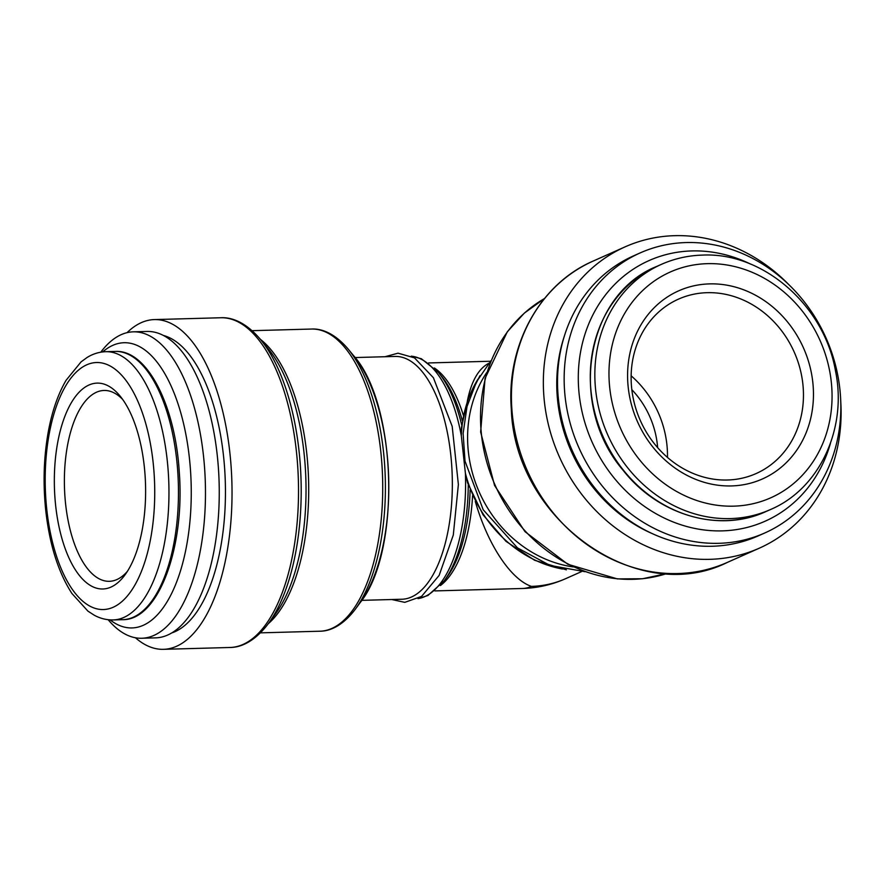 <?xml version="1.0" encoding="UTF-8"?>
<svg xmlns="http://www.w3.org/2000/svg" width="885" height="885" viewBox="0 0 885 885"><rect width="100%" height="100%" fill="white"/><g stroke="black" fill="none" stroke-linecap="round" stroke-linejoin="round"><path stroke-width="1.33" d="M566.378 569.84L534.628 560.282L506.032 541.377L483.022 514.782L467.545 482.779L465.399 473.276L461.317 435.741L461.406 427.676L467.623 400.186L479.947 375.705M467.391 400.839C471.362 381.269 478.475 368.757 488.741 363.315M581.533 571.599L565.626 578.679A114.021 100.58 -114 0 1 531.409 586.39C510.7 579.354 487.712 544.54 475.278 501.408M709.549 283.886A102.959 90.823 -114 0 1 805.936 433.219A102.959 90.823 -114 0 1 646.083 437.621A102.959 90.823 -114 0 1 709.549 283.886M830.429 443.374A142.662 125.847 -114 0 1 687.247 526.641A142.662 125.847 -114 0 1 578.303 375.362A142.662 125.847 -114 0 1 691.849 250.931A142.662 125.847 -114 0 1 750.613 264.117M686.163 242.556A153.26 135.195 -114 0 1 834.953 363.093A153.26 135.195 -114 0 1 764.839 532.947A153.26 135.195 -114 0 1 578.989 447.921A153.26 135.195 -114 0 1 640.154 252.922A153.26 135.195 -114 0 1 686.163 242.556M764.839 532.947L758.213 535.89A153.26 135.195 -114 0 1 572.363 450.874A153.26 135.195 -114 0 1 633.538 255.865L640.154 252.922M652.123 533.544A150.085 132.396 -114 0 1 564.298 336.289M840.75 401.347A164.931 145.494 -114 0 1 759.308 548.18A164.931 145.494 -114 0 1 559.309 456.682A164.931 145.494 -114 0 1 625.142 246.838A164.931 145.494 -114 0 1 674.647 235.675A164.931 145.494 -114 0 1 788.756 284.561M573.303 566.92A121.444 107.129 -114 0 1 479.349 492.281A121.444 107.129 -114 0 1 486.75 372.53M361.788 600.351L401.856 599.245A121.444 53.753 -91.6 0 0 452.235 476.362A121.444 53.753 -91.6 0 0 395.164 356.445L355.095 357.551M135.438 637.764A164.931 73.001 -91.6 0 0 163.459 649.325A164.931 73.001 -91.6 0 0 231.892 482.436A164.931 73.001 -91.6 0 0 154.377 319.585A164.931 73.001 -91.6 0 0 127.031 332.672M171.635 632.974A150.085 66.43 -91.6 0 0 225.321 482.624A150.085 66.43 -91.6 0 0 163.437 335.459M108.147 619.71A153.26 67.835 -91.6 0 0 141.755 638.251L155.539 637.864A153.26 67.835 -91.6 0 0 219.126 482.79A153.26 67.835 -91.6 0 0 147.087 331.455L133.303 331.831A153.26 67.835 -91.6 0 0 100.779 352.197M141.755 638.251A153.26 67.835 -91.6 0 0 205.342 483.166A153.26 67.835 -91.6 0 0 133.303 331.831M110.105 619.887A142.662 63.145 -91.6 0 0 191.138 483.564A142.662 63.145 -91.6 0 0 102.715 351.909M144.277 466.351A102.959 45.566 88.4 0 1 124.929 574.962A102.959 45.566 88.4 0 1 110.946 587.098A102.959 45.566 88.4 0 1 54.582 470.123A102.959 45.566 88.4 0 1 119.995 395.949A102.959 45.566 88.4 0 1 144.277 466.351M122.628 399.389A95.458 42.248 -91.6 0 0 104.065 390.462A95.458 42.248 -91.6 0 0 64.461 487.049A95.458 42.248 -91.6 0 0 109.331 581.312A95.458 42.248 -91.6 0 0 116.875 579.553A95.458 42.248 -91.6 0 0 127.374 571.378M707.115 292.681A95.458 84.208 -114 0 1 799.797 367.762A95.458 84.208 -114 0 1 756.122 473.552A95.458 84.208 -114 0 1 640.364 420.596A95.458 84.208 -114 0 1 678.463 299.141A95.458 84.208 -114 0 1 707.115 292.681M631.138 375.804A95.458 84.208 -114 0 1 667.478 457.423M631.835 389.666A84.849 74.849 -114 0 1 657.644 447.633M562.44 569.022A121.444 107.129 -114 0 1 465.399 473.276A121.444 53.753 -91.6 0 1 418.052 598.614M411.37 356.19A121.444 53.753 -91.6 0 1 461.317 435.741A121.444 107.129 -114 0 1 477.922 379.189M707.347 263.664A123.568 108.999 -114 0 1 823.028 442.887A123.568 108.999 -114 0 1 631.182 448.175A123.568 108.999 -114 0 1 707.347 263.664M661.383 264.361C674.392 258.608 688.087 255.511 702.491 255.101C763.412 252.048 824.366 305.701 835.528 371.103C847.41 428.55 819.587 488.708 770.536 509.517A134.177 118.358 -114 0 1 607.829 435.077A134.177 118.358 -114 0 1 661.383 264.361L656.825 266.396A134.177 118.358 -114 0 0 603.271 437.113A134.177 118.358 -114 0 0 765.967 511.541C719.571 533.179 658.429 515.468 623.162 470.344C567.385 405.573 585.538 294.65 656.825 266.396M759.308 548.18L727.393 562.384A164.931 145.494 -114 0 1 527.394 470.897A164.931 145.494 -114 0 1 593.227 261.042L625.142 246.838M544.485 298.544L524.318 313.135L507.326 331.764L485.069 378.371L480.644 432.013L494.582 485.5L525.004 531.653L567.827 564.265L617.354 578.901L642.565 578.746L666.914 573.524A151.147 133.325 -114 0 1 495.158 485.245A151.147 133.325 -114 0 1 544.474 298.555M565.626 578.679A114.021 114.021 0 0 1 522.393 588.492A114.021 50.467 -91.6 0 0 531.409 586.39M461.716 425.077A119.895 53.067 -91.6 0 0 438.418 372.441L421.382 358.746L411.304 356.157M470.123 489.903A115.57 51.153 -91.6 0 1 446.991 577.064L444.17 580.903A119.895 53.067 -91.6 0 0 468.253 484.88M462.346 420.718A115.57 51.153 -91.6 0 0 441.449 376.114L438.418 372.441M463.364 415.297A114.021 50.467 -91.6 0 0 434.391 367.983M440.387 585.571A114.021 50.467 -91.6 0 0 472.568 495.7M353.436 355.471C397.122 403.671 401.204 551.986 360.239 602.519A142.087 62.89 -91.6 0 0 388.681 478.121A142.087 62.89 -91.6 0 0 353.436 355.471L348.17 349.088C334.121 332.495 320.746 328.468 311.564 329.043L252.114 330.68M360.239 602.519L355.339 609.19A149.587 66.209 -91.6 0 0 385.274 478.21A149.587 66.209 -91.6 0 0 348.17 349.088M355.339 609.19C342.229 626.525 329.098 631.282 319.894 631.215A151.147 66.895 -91.6 0 0 382.597 478.287A151.147 66.895 -91.6 0 0 311.564 329.043M268.266 623.704A151.147 66.895 -91.6 0 0 308.577 480.323A151.147 66.895 -91.6 0 0 260.433 339.386M260.533 339.508A163.382 72.316 -91.6 0 1 301.055 480.533A163.382 72.316 -91.6 0 1 268.365 623.582L275.346 614.09A152.696 67.581 -91.6 0 0 305.9 480.4A152.696 67.581 -91.6 0 0 268.033 348.59L260.533 339.508C245.245 321.454 230.775 317.129 220.863 317.748L154.377 319.585M268.365 623.582C254.083 642.444 239.879 647.554 229.945 647.488A164.931 73.001 -91.6 0 0 298.378 480.61A164.931 73.001 -91.6 0 0 220.863 317.748M115.293 351.433C147.175 349.475 175.484 405.728 179.323 472.833C184.899 547.693 158.393 620.33 122.683 619.677A134.177 59.383 -91.6 0 0 178.35 483.918A134.177 59.383 -91.6 0 0 115.293 351.433L105.78 351.688C99.197 351.92 92.991 353.834 87.172 357.429L81.088 361.854L66.076 380.307C58.034 394.124 52.126 411.149 48.365 431.371C43.752 456.826 42.878 483.243 45.766 510.634C49.604 544.784 58.333 572.418 71.962 593.547L87.958 611.148L94.275 615.23C100.293 618.493 106.587 620.064 113.18 619.931A134.177 59.383 -91.6 0 0 168.847 484.172A134.177 59.383 -91.6 0 0 105.78 351.688M46.805 509.749A123.568 54.693 -91.6 0 0 137.96 579.232A123.568 54.693 -91.6 0 0 115.15 369.244A123.568 54.693 -91.6 0 0 46.805 509.749M770.536 509.517L765.967 511.541M727.393 562.384C637.421 607.398 514.55 519.628 511.309 408.925C506.275 345.05 539.994 283.864 593.227 261.042M491.042 360.615L476.473 381.877L467.003 406.591L463.12 433.473L465.012 461.151L483.199 509.749L517.459 547.87L549.972 565.415L585.018 571.699M444.17 580.903L427.897 595.505L417.985 598.647M490.5 361.246L428.572 362.95M522.393 588.492L434.856 590.914M385.03 356.721L398.029 353.181L414.457 357.85L433.384 377.696L452.191 426.349L458.375 484.515L453.297 535.038L439.137 575.405L421.548 596.424L404.788 602.353L391.723 599.521M319.894 631.215L260.433 632.852M229.945 647.488L163.459 649.325M122.683 619.677L113.18 619.931"/></g></svg>
